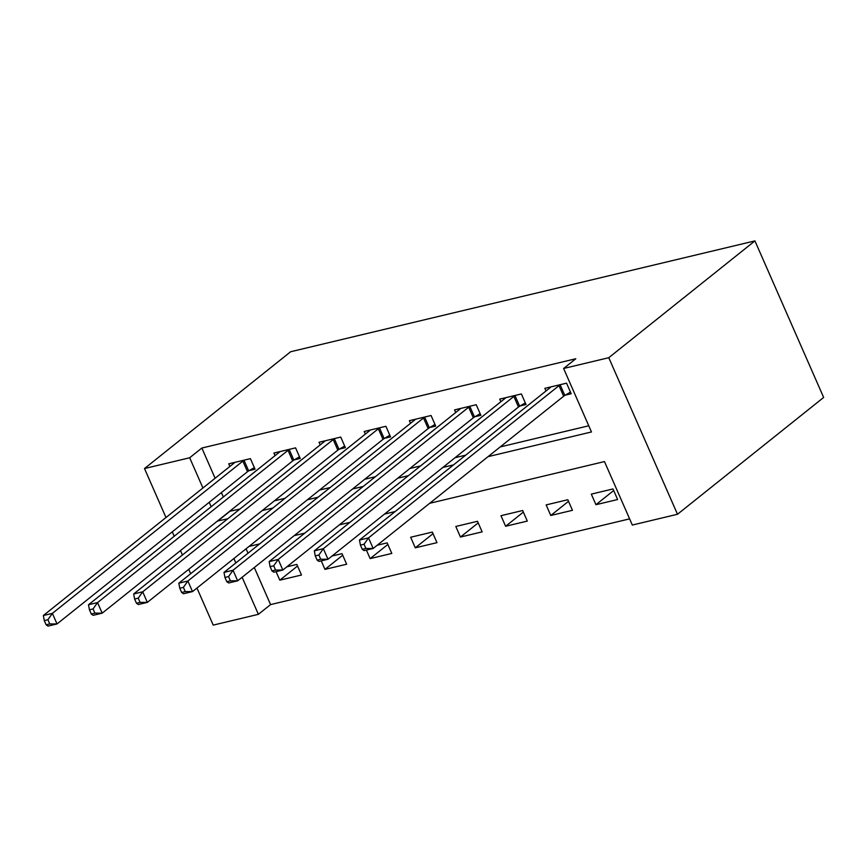<?xml version="1.0" encoding="UTF-8"?>
<svg xmlns="http://www.w3.org/2000/svg" width="867" height="867" viewBox="0 0 867 867"><rect width="100%" height="100%" fill="white"/><g stroke="black" fill="none" stroke-linecap="round" stroke-linejoin="round"><path stroke-width="1.3" d="M254.302 567.527L270.569 604.592L258.388 614.324L213.228 625.107L196.961 588.054M429.674 503.304L604.472 461.58L632.336 525.044L677.495 514.261L823.65 397.454L754.929 240.896L290.651 351.742L144.496 468.548L189.667 457.765L202.932 487.98M270.569 604.592L629.626 518.867M246.076 548.789L248.016 553.211M612.98 488.945L591.305 494.125L595.943 504.702L617.629 499.522L612.98 488.945M567.82 499.728L546.145 504.908L550.783 515.486L572.458 510.305L567.82 499.728M522.66 510.511L500.974 515.692L505.624 526.269L527.299 521.089L522.66 510.511M477.489 521.295L455.814 526.464L460.464 537.052L482.139 531.872L477.489 521.295M432.33 532.078L410.655 537.247L415.293 547.825L436.979 542.655L432.33 532.078M366.394 550.09L370.133 558.608L391.808 553.439L387.17 542.861L377.21 545.235M321.234 560.873L324.973 569.391L346.648 564.222L342.01 553.645L332.05 556.018M276.064 571.656L279.813 580.175L301.488 575.005L296.839 564.428L286.89 566.801M488.056 456.649L591.467 431.961L563.615 368.486L575.796 358.754L201.848 448.033L215.103 478.248M221.399 492.575L223.328 496.986M229.625 511.313L239.888 509.07M274.416 500.823L285.048 498.287M319.576 490.039L330.219 487.503M364.747 479.267L375.378 476.72M409.907 468.483L420.538 465.937M455.067 457.7L465.709 455.153M500.226 446.917L588.758 425.773M565.317 395.146L571.19 393.748L566.552 383.171L544.866 388.34L546.026 390.963M520.157 405.929L526.031 404.531L521.381 393.943L499.706 399.123L500.855 401.746M474.986 416.713L480.871 415.304L476.221 404.726L454.546 409.907L455.695 412.529M429.826 427.496L435.7 426.087L431.062 415.51L409.387 420.69L410.535 423.313M384.666 438.279L390.54 436.87L385.902 426.293L364.216 431.473L365.375 434.096M339.496 449.063L345.38 447.654L340.731 437.076L319.056 442.257L320.205 444.879M294.336 459.846L300.22 458.437L295.571 447.86L273.896 453.04L275.045 455.663M249.176 470.629L255.05 469.22L250.411 458.643L228.736 463.823L229.885 466.446M201.848 448.033L189.667 457.765M563.615 368.486L608.775 357.703L754.929 240.896M144.496 468.548L165.987 517.501M172.284 531.829L174.213 536.25M180.509 550.567L182.438 554.988M188.735 569.305L190.664 573.726M233.895 558.532L235.835 562.943M242.121 577.27L258.388 614.324M395.146 511.552L384.504 514.088M349.975 522.335L339.344 524.871M304.816 533.118L294.184 535.654M259.656 543.902L249.013 546.438M677.495 514.261L608.775 357.703M217.444 521.045L227.707 518.802M262.235 510.565L272.877 508.019M307.406 499.782L318.037 497.235M352.566 488.999L363.197 486.452M397.725 478.216L408.357 475.68M442.885 467.432L453.528 464.896M209.218 502.307L211.158 506.729M229.701 511.497L217.519 521.24M613.673 490.527L595.943 504.702M297.544 566.01L279.813 580.175M342.703 555.227L324.973 569.391M387.863 544.443L370.133 558.608M433.023 533.66L415.293 547.825M478.194 522.877L460.464 537.052M523.354 512.094L505.624 526.269M568.514 501.31L550.783 515.486M560.667 384.569L560.18 384.861A4.736 1.04 -23.7 0 0 559.009 385.652L368.518 537.887L359.491 540.043L549.971 387.809A4.736 1.04 -23.7 0 0 550.621 387.137L550.751 386.942M570.475 392.101L564.818 395.439A4.736 1.04 -23.7 0 0 563.648 396.23L373.168 548.464L364.129 550.621L362.287 549.331L365.896 548.475L364.042 544.238L360.423 545.105L362.287 549.331M364.042 544.238L368.518 537.887L373.168 548.464L365.896 548.475M359.491 540.043L360.423 545.105M515.507 395.352L515.02 395.645A4.736 1.04 -23.7 0 0 513.849 396.436L323.358 548.67L314.331 550.827L504.811 398.592A4.736 1.04 -23.7 0 0 505.461 397.92L505.58 397.725M525.315 402.884L519.658 406.222A4.736 1.04 -23.7 0 0 518.488 407.013L328.008 559.248L318.969 561.404L317.116 560.115L320.736 559.258L318.872 555.021L315.263 555.888L317.116 560.115M318.872 555.021L323.358 548.67L328.008 559.248L320.736 559.258M314.331 550.827L315.263 555.888M470.347 406.135L469.849 406.428A4.736 1.04 -23.7 0 0 468.679 407.219L278.199 559.453L269.16 561.61L459.651 409.376A4.736 1.04 -23.7 0 0 460.301 408.704L460.42 408.509M480.145 413.667L474.498 417.005A4.736 1.04 -23.7 0 0 473.328 417.796L282.837 570.031L273.809 572.187L271.956 570.898L275.565 570.042L273.712 565.804L270.103 566.671L271.956 570.898M273.712 565.804L278.199 559.453L282.837 570.031L275.565 570.042M269.16 561.61L270.103 566.671M425.188 416.919L424.689 417.211A4.736 1.04 -23.7 0 0 423.519 417.992L233.039 570.237L224 572.393L414.491 420.148A4.736 1.04 -23.7 0 0 415.13 419.487L415.26 419.281M434.985 424.451L429.338 427.789A4.736 1.04 -23.7 0 0 428.168 428.58L237.677 580.814L228.65 582.971L226.796 581.681L230.405 580.825L228.552 576.588L224.932 577.455L226.796 581.681M228.552 576.588L233.039 570.237L237.677 580.814L230.405 580.825M224 572.393L224.932 577.455M380.017 427.702L379.529 427.995A4.736 1.04 -23.7 0 0 378.359 428.775L187.868 581.02L178.84 583.177L369.32 430.932A4.736 1.04 -23.7 0 0 369.971 430.27L370.101 430.065M389.825 435.234L384.168 438.572A4.736 1.04 -23.7 0 0 382.997 439.352L192.517 591.597L183.479 593.754L181.636 592.464L185.245 591.608L183.392 587.371L179.772 588.238L181.636 592.464M183.392 587.371L187.868 581.02L192.517 591.597L185.245 591.608M178.84 583.177L179.772 588.238M334.857 438.485L334.369 438.778A4.736 1.04 -23.7 0 0 333.199 439.558L142.708 591.803L133.681 593.96L324.16 441.715A4.736 1.04 -23.7 0 0 324.811 441.054L324.93 440.848M344.654 446.017L339.008 449.355A4.736 1.04 -23.7 0 0 337.837 450.136L147.347 602.381L138.319 604.537L136.466 603.248L140.086 602.392L138.221 598.154L134.613 599.021L136.466 603.248M138.221 598.154L142.708 591.803L147.347 602.381L140.086 602.392M133.681 593.96L134.613 599.021M289.697 449.269L289.199 449.55A4.736 1.04 -23.7 0 0 288.028 450.341L97.548 602.587L88.51 604.743L279.001 452.498A4.736 1.04 -23.7 0 0 279.651 451.837L279.77 451.631M299.494 456.801L293.848 460.128A4.736 1.04 -23.7 0 0 292.678 460.919L102.187 613.164L93.159 615.321L91.306 614.031L94.915 613.164L93.062 608.937L89.453 609.804L91.306 614.031M93.062 608.937L97.548 602.587L102.187 613.164L94.915 613.164M88.51 604.743L89.453 609.804M244.537 460.052L244.039 460.334A4.736 1.04 -23.7 0 0 242.868 461.125L52.378 613.37L43.35 615.527L233.841 463.281A4.736 1.04 -23.7 0 0 234.48 462.62L234.61 462.414M254.334 467.584L248.677 470.911A4.736 1.04 -23.7 0 0 247.507 471.702L57.027 623.947L47.988 626.104L46.146 624.814L49.755 623.947L47.902 619.721L44.282 620.588L46.146 624.814M47.902 619.721L52.378 613.37L57.027 623.947L49.755 623.947M43.35 615.527L44.282 620.588M560.18 384.861L564.818 395.439M559.009 385.652L563.648 396.23M515.02 395.645L519.658 406.222M513.849 396.436L518.488 407.013M469.849 406.428L474.498 417.005M468.679 407.219L473.328 417.796M424.689 417.211L429.338 427.789M423.519 417.992L428.168 428.58M379.529 427.995L384.168 438.572M378.359 428.775L382.997 439.352M334.369 438.778L339.008 449.355M333.199 439.558L337.837 450.136M289.199 449.55L293.848 460.128M288.028 450.341L292.678 460.919M244.039 460.334L248.677 470.911M242.868 461.125L247.507 471.702"/></g></svg>
